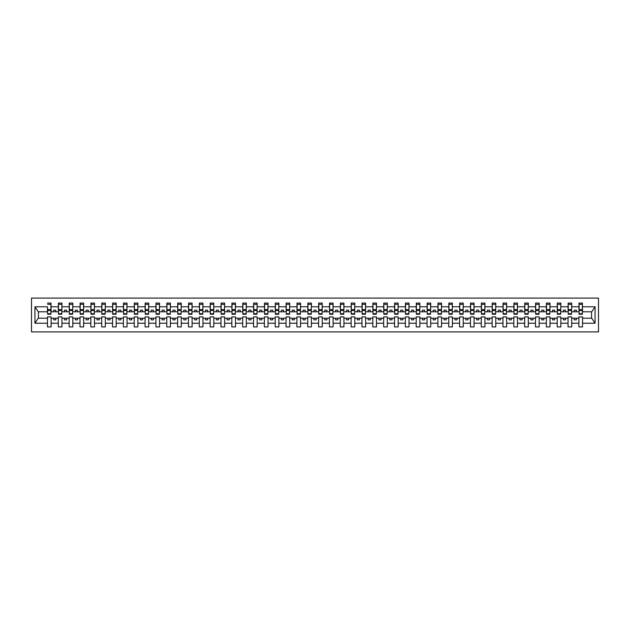 <?xml version="1.0" encoding="UTF-8"?>
<svg xmlns="http://www.w3.org/2000/svg" width="630" height="630" viewBox="0 0 630 630"><rect width="100%" height="100%" fill="white"/><g stroke="black" fill="none" stroke-linecap="round" stroke-linejoin="round"><path stroke-width="0.94" d="M31.5 331.916L598.5 331.916L598.5 298.084L31.5 298.084L31.5 331.916M582.364 313.094L582.537 311.787L591.735 311.787L595.067 306.779L595.067 323.221L582.537 323.221L582.537 316.906L578.891 316.906L578.891 318.213L571.693 318.213L571.693 316.906L568.047 316.906L568.047 318.213L560.842 318.213L560.842 316.906L557.203 316.906L557.203 318.213L549.998 318.213L549.998 316.906L546.352 316.906L546.352 318.213L539.154 318.213L539.154 316.906L535.508 316.906L535.508 318.213L528.31 318.213L528.31 316.906L524.664 316.906L524.664 318.213L517.466 318.213L517.466 316.906L513.82 316.906L513.82 318.213L506.615 318.213L506.615 316.906L502.976 316.906L502.976 318.213L495.771 318.213L495.771 316.906L492.124 316.906L492.124 318.213L484.927 318.213L484.927 316.906L481.281 316.906L481.281 318.213L474.083 318.213L474.083 316.906L470.437 316.906L470.437 318.213L463.239 318.213L463.239 316.906L459.593 316.906L459.593 318.213L452.387 318.213L452.387 316.906L448.749 316.906L448.749 318.213L441.543 318.213L441.543 316.906L437.897 316.906L437.897 318.213L430.699 318.213L430.699 316.906L427.053 316.906L427.053 318.213L419.856 318.213L419.856 316.906L416.209 316.906L416.209 318.213L409.012 318.213L409.012 316.906L405.366 316.906L405.366 318.213L398.16 318.213L398.16 316.906L394.522 316.906L394.522 318.213L387.316 318.213L387.316 316.906L383.67 316.906L383.67 318.213L376.472 318.213L376.472 316.906L372.826 316.906L372.826 318.213L365.628 318.213L365.628 316.906L361.982 316.906L361.982 318.213L354.784 318.213L354.784 316.906L351.138 316.906L351.138 318.213L343.933 318.213L343.933 316.906L340.294 316.906L340.294 318.213L333.089 318.213L333.089 316.906L329.443 316.906L329.443 318.213L322.245 318.213L322.245 316.906L318.599 316.906L318.599 318.213L311.401 318.213L311.401 316.906L307.755 316.906L307.755 318.213L300.557 318.213L300.557 316.906L296.911 316.906L296.911 318.213L289.705 318.213L289.705 316.906L286.067 316.906L286.067 318.213L278.862 318.213L278.862 316.906L275.216 316.906L275.216 318.213L268.018 318.213L268.018 316.906L264.372 316.906L264.372 318.213L257.174 318.213L257.174 316.906L253.528 316.906L253.528 318.213L246.33 318.213L246.33 316.906L242.684 316.906L242.684 318.213L235.478 318.213L235.478 316.906L231.84 316.906L231.84 318.213L224.634 318.213L224.634 316.906L220.988 316.906L220.988 318.213L213.791 318.213L213.791 316.906L210.144 316.906L210.144 318.213L202.947 318.213L202.947 316.906L199.3 316.906L199.3 318.213L192.103 318.213L192.103 316.906L188.457 316.906L188.457 318.213L181.251 318.213L181.251 316.906L177.613 316.906L177.613 318.213L170.407 318.213L170.407 316.906L166.761 316.906L166.761 318.213L159.563 318.213L159.563 316.906L155.917 316.906L155.917 318.213L148.719 318.213L148.719 316.906L145.073 316.906L145.073 318.213L137.876 318.213L137.876 316.906L134.229 316.906L134.229 318.213L127.024 318.213L127.024 316.906L123.386 316.906L123.386 318.213L116.18 318.213L116.18 316.906L112.534 316.906L112.534 318.213L105.336 318.213L105.336 316.906L101.69 316.906L101.69 318.213L94.492 318.213L94.492 316.906L90.846 316.906L90.846 318.213L83.648 318.213L83.648 316.906L80.002 316.906L80.002 318.213L72.796 318.213L72.796 316.906L69.158 316.906L69.158 318.213L61.953 318.213L61.953 316.906L58.306 316.906L58.306 318.213L51.109 318.213L51.109 316.906L47.463 316.906L47.463 318.213L38.265 318.213L34.933 323.221L34.933 306.779L38.265 311.787L47.463 311.787L47.463 306.779L34.933 306.779M582.537 323.221L582.537 326.931L578.891 326.931L578.891 318.213M578.891 323.221L571.693 323.221L571.693 326.931L568.047 326.931L568.047 318.213M571.693 323.221L571.693 318.213M568.047 323.221L560.842 323.221L560.842 326.931L557.203 326.931L557.203 318.213M560.842 323.221L560.842 318.213M557.203 323.221L549.998 323.221L549.998 326.931L546.352 326.931L546.352 318.213M549.998 323.221L549.998 318.213M546.352 323.221L539.154 323.221L539.154 326.931L535.508 326.931L535.508 318.213M539.154 323.221L539.154 318.213M535.508 323.221L528.31 323.221L528.31 326.931L524.664 326.931L524.664 318.213M528.31 323.221L528.31 318.213M524.664 323.221L517.466 323.221L517.466 326.931L513.82 326.931L513.82 318.213M517.466 323.221L517.466 318.213M513.82 323.221L506.615 323.221L506.615 326.931L502.976 326.931L502.976 318.213M506.615 323.221L506.615 318.213M502.976 323.221L495.771 323.221L495.771 326.931L492.124 326.931L492.124 318.213M495.771 323.221L495.771 318.213M492.124 323.221L484.927 323.221L484.927 326.931L481.281 326.931L481.281 318.213M484.927 323.221L484.927 318.213M481.281 323.221L474.083 323.221L474.083 326.931L470.437 326.931L470.437 318.213M474.083 323.221L474.083 318.213M470.437 323.221L463.239 323.221L463.239 326.931L459.593 326.931L459.593 318.213M463.239 323.221L463.239 318.213M459.593 323.221L452.387 323.221L452.387 326.931L448.749 326.931L448.749 318.213M452.387 323.221L452.387 318.213M448.749 323.221L441.543 323.221L441.543 326.931L437.897 326.931L437.897 318.213M441.543 323.221L441.543 318.213M437.897 323.221L430.699 323.221L430.699 326.931L427.053 326.931L427.053 318.213M430.699 323.221L430.699 318.213M427.053 323.221L419.856 323.221L419.856 326.931L416.209 326.931L416.209 318.213M419.856 323.221L419.856 318.213M416.209 323.221L409.012 323.221L409.012 326.931L405.366 326.931L405.366 318.213M409.012 323.221L409.012 318.213M405.366 323.221L398.16 323.221L398.16 326.931L394.522 326.931L394.522 318.213M398.16 323.221L398.16 318.213M394.522 323.221L387.316 323.221L387.316 326.931L383.67 326.931L383.67 318.213M387.316 323.221L387.316 318.213M383.67 323.221L376.472 323.221L376.472 326.931L372.826 326.931L372.826 318.213M376.472 323.221L376.472 318.213M372.826 323.221L365.628 323.221L365.628 326.931L361.982 326.931L361.982 318.213M365.628 323.221L365.628 318.213M361.982 323.221L354.784 323.221L354.784 326.931L351.138 326.931L351.138 318.213M354.784 323.221L354.784 318.213M351.138 323.221L343.933 323.221L343.933 326.931L340.294 326.931L340.294 318.213M343.933 323.221L343.933 318.213M340.294 323.221L333.089 323.221L333.089 326.931L329.443 326.931L329.443 318.213M333.089 323.221L333.089 318.213M329.443 323.221L322.245 323.221L322.245 326.931L318.599 326.931L318.599 318.213M322.245 323.221L322.245 318.213M318.599 323.221L311.401 323.221L311.401 326.931L307.755 326.931L307.755 318.213M311.401 323.221L311.401 318.213M307.755 323.221L300.557 323.221L300.557 326.931L296.911 326.931L296.911 318.213M300.557 323.221L300.557 318.213M296.911 323.221L289.705 323.221L289.705 326.931L286.067 326.931L286.067 318.213M289.705 323.221L289.705 318.213M286.067 323.221L278.862 323.221L278.862 326.931L275.216 326.931L275.216 318.213M278.862 323.221L278.862 318.213M275.216 323.221L268.018 323.221L268.018 326.931L264.372 326.931L264.372 318.213M268.018 323.221L268.018 318.213M264.372 323.221L257.174 323.221L257.174 326.931L253.528 326.931L253.528 318.213M257.174 323.221L257.174 318.213M253.528 323.221L246.33 323.221L246.33 326.931L242.684 326.931L242.684 318.213M246.33 323.221L246.33 318.213M242.684 323.221L235.478 323.221L235.478 326.931L231.84 326.931L231.84 318.213M235.478 323.221L235.478 318.213M231.84 323.221L224.634 323.221L224.634 326.931L220.988 326.931L220.988 318.213M224.634 323.221L224.634 318.213M220.988 323.221L213.791 323.221L213.791 326.931L210.144 326.931L210.144 318.213M213.791 323.221L213.791 318.213M210.144 323.221L202.947 323.221L202.947 326.931L199.3 326.931L199.3 318.213M202.947 323.221L202.947 318.213M199.3 323.221L192.103 323.221L192.103 326.931L188.457 326.931L188.457 318.213M192.103 323.221L192.103 318.213M188.457 323.221L181.251 323.221L181.251 326.931L177.613 326.931L177.613 318.213M181.251 323.221L181.251 318.213M177.613 323.221L170.407 323.221L170.407 326.931L166.761 326.931L166.761 318.213M170.407 323.221L170.407 318.213M166.761 323.221L159.563 323.221L159.563 326.931L155.917 326.931L155.917 318.213M159.563 323.221L159.563 318.213M155.917 323.221L148.719 323.221L148.719 326.931L145.073 326.931L145.073 318.213M148.719 323.221L148.719 318.213M145.073 323.221L137.876 323.221L137.876 326.931L134.229 326.931L134.229 318.213M137.876 323.221L137.876 318.213M134.229 323.221L127.024 323.221L127.024 326.931L123.386 326.931L123.386 318.213M127.024 323.221L127.024 318.213M123.386 323.221L116.18 323.221L116.18 326.931L112.534 326.931L112.534 318.213M116.18 323.221L116.18 318.213M112.534 323.221L105.336 323.221L105.336 326.931L101.69 326.931L101.69 318.213M105.336 323.221L105.336 318.213M101.69 323.221L94.492 323.221L94.492 326.931L90.846 326.931L90.846 318.213M94.492 323.221L94.492 318.213M90.846 323.221L83.648 323.221L83.648 326.931L80.002 326.931L80.002 318.213M83.648 323.221L83.648 318.213M80.002 323.221L72.796 323.221L72.796 326.931L69.158 326.931L69.158 318.213M72.796 323.221L72.796 318.213M69.158 323.221L61.953 323.221L61.953 326.931L58.306 326.931L58.306 318.213M61.953 323.221L61.953 318.213M579.065 313.74L582.364 313.74L582.364 314.26L579.065 314.26L579.065 303.069L578.891 306.779L571.693 306.779L571.52 313.094M579.065 313.094L578.891 306.779M568.221 313.74L571.52 313.74L571.52 314.26L568.221 314.26L568.221 303.069L568.047 306.779L560.842 306.779L560.668 313.094M568.221 313.094L568.047 306.779M557.377 313.74L560.668 313.74L560.668 314.26L557.377 314.26L557.377 303.069L557.203 306.779L549.998 306.779L549.825 313.094M557.377 313.094L557.203 306.779M546.525 313.74L549.825 313.74L549.825 314.26L546.525 314.26L546.525 303.069L546.352 306.779L539.154 306.779L538.981 313.094M546.525 313.094L546.352 306.779M535.681 313.74L538.981 313.74L538.981 314.26L535.681 314.26L535.681 303.069L535.508 306.779L528.31 306.779L528.137 313.094M535.681 313.094L535.508 306.779M524.837 313.74L528.137 313.74L528.137 314.26L524.837 314.26L524.837 303.069L524.664 306.779L517.466 306.779L517.293 313.094M524.837 313.094L524.664 306.779M513.993 313.74L517.293 313.74L517.293 314.26L513.993 314.26L513.993 303.069L513.82 306.779L506.615 306.779L506.441 313.094M513.993 313.094L513.82 306.779M503.149 313.74L506.441 313.74L506.441 314.26L503.149 314.26L503.149 303.069L502.976 306.779L495.771 306.779L495.597 313.094M503.149 313.094L502.976 306.779M492.298 313.74L495.597 313.74L495.597 314.26L492.298 314.26L492.298 303.069L492.124 306.779L484.927 306.779L484.753 313.094M492.298 313.094L492.124 306.779M481.454 313.74L484.753 313.74L484.753 314.26L481.454 314.26L481.454 303.069L481.281 306.779L474.083 306.779L473.91 313.094M481.454 313.094L481.281 306.779M470.61 313.74L473.91 313.74L473.91 314.26L470.61 314.26L470.61 303.069L470.437 306.779L463.239 306.779L463.066 313.094M470.61 313.094L470.437 306.779M459.766 313.74L463.066 313.74L463.066 314.26L459.766 314.26L459.766 303.069L459.593 306.779L452.387 306.779L452.214 313.094M459.766 313.094L459.593 306.779M448.922 313.74L452.214 313.74L452.214 314.26L448.922 314.26L448.922 303.069L448.749 306.779L441.543 306.779L441.37 313.094M448.922 313.094L448.749 306.779M438.07 313.74L441.37 313.74L441.37 314.26L438.07 314.26L438.07 303.069L437.897 306.779L430.699 306.779L430.526 313.094M438.07 313.094L437.897 306.779M427.227 313.74L430.526 313.74L430.526 314.26L427.227 314.26L427.227 303.069L427.053 306.779L419.856 306.779L419.682 313.094M427.227 313.094L427.053 306.779M416.383 313.74L419.682 313.74L419.682 314.26L416.383 314.26L416.383 303.069L416.209 306.779L409.012 306.779L408.838 313.094M416.383 313.094L416.209 306.779M405.539 313.74L408.838 313.74L408.838 314.26L405.539 314.26L405.539 303.069L405.366 306.779L398.16 306.779L397.987 313.094M405.539 313.094L405.366 306.779M394.695 313.74L397.987 313.74L397.987 314.26L394.695 314.26L394.695 303.069L394.522 306.779L387.316 306.779L387.143 313.094M394.695 313.094L394.522 306.779M383.843 313.74L387.143 313.74L387.143 314.26L383.843 314.26L383.843 303.069L383.67 306.779L376.472 306.779L376.299 313.094M383.843 313.094L383.67 306.779M372.999 313.74L376.299 313.74L376.299 314.26L372.999 314.26L372.999 303.069L372.826 306.779L365.628 306.779L365.455 313.094M372.999 313.094L372.826 306.779M362.155 313.74L365.455 313.74L365.455 314.26L362.155 314.26L362.155 303.069L361.982 306.779L354.784 306.779L354.611 313.094M362.155 313.094L361.982 306.779M351.312 313.74L354.611 313.74L354.611 314.26L351.312 314.26L351.312 303.069L351.138 306.779L343.933 306.779L343.76 313.094M351.312 313.094L351.138 306.779M340.468 313.74L343.76 313.74L343.76 314.26L340.468 314.26L340.468 303.069L340.294 306.779L333.089 306.779L332.916 313.094M340.468 313.094L340.294 306.779M329.616 313.74L332.916 313.74L332.916 314.26L329.616 314.26L329.616 303.069L329.443 306.779L322.245 306.779L322.072 313.094M329.616 313.094L329.443 306.779M318.772 313.74L322.072 313.74L322.072 314.26L318.772 314.26L318.772 303.069L318.599 306.779L311.401 306.779L311.228 313.094M318.772 313.094L318.599 306.779M307.928 313.74L311.228 313.74L311.228 314.26L307.928 314.26L307.928 303.069L307.755 306.779L300.557 306.779L300.384 313.094M307.928 313.094L307.755 306.779M297.084 313.74L300.384 313.74L300.384 314.26L297.084 314.26L297.084 303.069L296.911 306.779L289.705 306.779L289.532 313.094M297.084 313.094L296.911 306.779M286.24 313.74L289.532 313.74L289.532 314.26L286.24 314.26L286.24 303.069L286.067 306.779L278.862 306.779L278.688 313.094M286.24 313.094L286.067 306.779M275.389 313.74L278.688 313.74L278.688 314.26L275.389 314.26L275.389 303.069L275.216 306.779L268.018 306.779L267.844 313.094M275.389 313.094L275.216 306.779M264.545 313.74L267.844 313.74L267.844 314.26L264.545 314.26L264.545 303.069L264.372 306.779L257.174 306.779L257.001 313.094M264.545 313.094L264.372 306.779M253.701 313.74L257.001 313.74L257.001 314.26L253.701 314.26L253.701 303.069L253.528 306.779L246.33 306.779L246.157 313.094M253.701 313.094L253.528 306.779M242.857 313.74L246.157 313.74L246.157 314.26L242.857 314.26L242.857 303.069L242.684 306.779L235.478 306.779L235.305 313.094M242.857 313.094L242.684 306.779M232.013 313.74L235.305 313.74L235.305 314.26L232.013 314.26L232.013 303.069L231.84 306.779L224.634 306.779L224.461 313.094M232.013 313.094L231.84 306.779M221.161 313.74L224.461 313.74L224.461 314.26L221.161 314.26L221.161 303.069L220.988 306.779L213.791 306.779L213.617 313.094M221.161 313.094L220.988 306.779M210.318 313.74L213.617 313.74L213.617 314.26L210.318 314.26L210.318 303.069L210.144 306.779L202.947 306.779L202.773 313.094M210.318 313.094L210.144 306.779M199.474 313.74L202.773 313.74L202.773 314.26L199.474 314.26L199.474 303.069L199.3 306.779L192.103 306.779L191.929 313.094M199.474 313.094L199.3 306.779M188.63 313.74L191.929 313.74L191.929 314.26L188.63 314.26L188.63 303.069L188.457 306.779L181.251 306.779L181.078 313.094M188.63 313.094L188.457 306.779M177.786 313.74L181.078 313.74L181.078 314.26L177.786 314.26L177.786 303.069L177.613 306.779L170.407 306.779L170.234 313.094M177.786 313.094L177.613 306.779M166.934 313.74L170.234 313.74L170.234 314.26L166.934 314.26L166.934 303.069L166.761 306.779L159.563 306.779L159.39 313.094M166.934 313.094L166.761 306.779M156.09 313.74L159.39 313.74L159.39 314.26L156.09 314.26L156.09 303.069L155.917 306.779L148.719 306.779L148.546 313.094M156.09 313.094L155.917 306.779M145.246 313.74L148.546 313.74L148.546 314.26L145.246 314.26L145.246 303.069L145.073 306.779L137.876 306.779L137.702 313.094M145.246 313.094L145.073 306.779M134.403 313.74L137.702 313.74L137.702 314.26L134.403 314.26L134.403 303.069L134.229 306.779L127.024 306.779L126.851 313.094M134.403 313.094L134.229 306.779M123.559 313.74L126.851 313.74L126.851 314.26L123.559 314.26L123.559 303.069L123.386 306.779L116.18 306.779L116.007 313.094M123.559 313.094L123.386 306.779M112.707 313.74L116.007 313.74L116.007 314.26L112.707 314.26L112.707 303.069L112.534 306.779L105.336 306.779L105.163 313.094M112.707 313.094L112.534 306.779M101.863 313.74L105.163 313.74L105.163 314.26L101.863 314.26L101.863 303.069L101.69 306.779L94.492 306.779L94.319 313.094M101.863 313.094L101.69 306.779M91.019 313.74L94.319 313.74L94.319 314.26L91.019 314.26L91.019 303.069L90.846 306.779L83.648 306.779L83.475 313.094M91.019 313.094L90.846 306.779M80.175 313.74L83.475 313.74L83.475 314.26L80.175 314.26L80.175 303.069L80.002 306.779L72.796 306.779L72.623 313.094M80.175 313.094L80.002 306.779M69.332 313.74L72.623 313.74L72.623 314.26L69.332 314.26L69.332 303.069L69.158 306.779L61.953 306.779L61.779 313.094M69.332 313.094L69.158 306.779M58.48 313.74L61.779 313.74L61.779 314.26L58.48 314.26L58.48 303.069L58.306 306.779L51.109 306.779L50.936 303.069L50.936 314.26L47.636 314.26L47.636 310.48L50.936 310.48M58.48 313.094L58.306 306.779M58.306 323.221L51.109 323.221L51.109 326.931L47.463 326.931L47.463 318.213M51.109 323.221L51.109 318.213M47.636 310.48L47.463 306.779M47.463 311.787L47.636 313.094M582.537 311.787L582.364 303.069L582.364 313.74M568.047 303.069L571.693 303.069L571.693 306.779M557.203 303.069L560.842 303.069L560.842 306.779M546.352 303.069L549.998 303.069L549.998 306.779M535.508 303.069L539.154 303.069L539.154 306.779M524.664 303.069L528.31 303.069L528.31 306.779M513.82 303.069L517.466 303.069L517.466 306.779M502.976 303.069L506.615 303.069L506.615 306.779M492.124 303.069L495.771 303.069L495.771 306.779M481.281 303.069L484.927 303.069L484.927 306.779M470.437 303.069L474.083 303.069L474.083 306.779M459.593 303.069L463.239 303.069L463.239 306.779M448.749 303.069L452.387 303.069L452.387 306.779M437.897 303.069L441.543 303.069L441.543 306.779M427.053 303.069L430.699 303.069L430.699 306.779M416.209 303.069L419.856 303.069L419.856 306.779M405.366 303.069L409.012 303.069L409.012 306.779M394.522 303.069L398.16 303.069L398.16 306.779M383.67 303.069L387.316 303.069L387.316 306.779M372.826 303.069L376.472 303.069L376.472 306.779M361.982 303.069L365.628 303.069L365.628 306.779M351.138 303.069L354.784 303.069L354.784 306.779M340.294 303.069L343.933 303.069L343.933 306.779M329.443 303.069L333.089 303.069L333.089 306.779M318.599 303.069L322.245 303.069L322.245 306.779M307.755 303.069L311.401 303.069L311.401 306.779M296.911 303.069L300.557 303.069L300.557 306.779M286.067 303.069L289.705 303.069L289.705 306.779M275.216 303.069L278.862 303.069L278.862 306.779M264.372 303.069L268.018 303.069L268.018 306.779M253.528 303.069L257.174 303.069L257.174 306.779M242.684 303.069L246.33 303.069L246.33 306.779M231.84 303.069L235.478 303.069L235.478 306.779M220.988 303.069L224.634 303.069L224.634 306.779M210.144 303.069L213.791 303.069L213.791 306.779M199.3 303.069L202.947 303.069L202.947 306.779M188.457 303.069L192.103 303.069L192.103 306.779M177.613 303.069L181.251 303.069L181.251 306.779M166.761 303.069L170.407 303.069L170.407 306.779M155.917 303.069L159.563 303.069L159.563 306.779M145.073 303.069L148.719 303.069L148.719 306.779M134.229 303.069L137.876 303.069L137.876 306.779M123.386 303.069L127.024 303.069L127.024 306.779M112.534 303.069L116.18 303.069L116.18 306.779M101.69 303.069L105.336 303.069L105.336 306.779M90.846 303.069L94.492 303.069L94.492 306.779M80.002 303.069L83.648 303.069L83.648 306.779M69.158 303.069L72.796 303.069L72.796 306.779M58.306 303.069L61.953 303.069L61.953 306.779M595.067 306.779L582.537 306.779M47.463 323.221L34.933 323.221M47.463 303.069L51.109 303.069M578.891 303.069L582.537 303.069M578.891 311.787L576.379 311.787L576.379 310.141L574.206 310.141L574.206 311.787L576.379 311.787M574.206 311.787L571.693 311.787M574.206 318.213L574.206 319.859L576.379 319.859L576.379 318.213M568.047 311.787L565.527 311.787L565.527 310.141L563.362 310.141L563.362 311.787L565.527 311.787M563.362 311.787L560.842 311.787M563.362 318.213L563.362 319.859L565.527 319.859L565.527 318.213M557.203 311.787L554.683 311.787L554.683 310.141L552.518 310.141L552.518 311.787L554.683 311.787M552.518 311.787L549.998 311.787M552.518 318.213L552.518 319.859L554.683 319.859L554.683 318.213M546.352 311.787L543.84 311.787L543.84 310.141L541.666 310.141L541.666 311.787L543.84 311.787M541.666 311.787L539.154 311.787M541.666 318.213L541.666 319.859L543.84 319.859L543.84 318.213M535.508 311.787L532.996 311.787L532.996 310.141L530.822 310.141L530.822 311.787L532.996 311.787M530.822 311.787L528.31 311.787M530.822 318.213L530.822 319.859L532.996 319.859L532.996 318.213M524.664 311.787L522.152 311.787L522.152 310.141L519.978 310.141L519.978 311.787L522.152 311.787M519.978 311.787L517.466 311.787M519.978 318.213L519.978 319.859L522.152 319.859L522.152 318.213M513.82 311.787L511.3 311.787L511.3 310.141L509.134 310.141L509.134 311.787L511.3 311.787M509.134 311.787L506.615 311.787M509.134 318.213L509.134 319.859L511.3 319.859L511.3 318.213M502.976 311.787L500.456 311.787L500.456 310.141L498.291 310.141L498.291 311.787L500.456 311.787M498.291 311.787L495.771 311.787M498.291 318.213L498.291 319.859L500.456 319.859L500.456 318.213M492.124 311.787L489.612 311.787L489.612 310.141L487.439 310.141L487.439 311.787L489.612 311.787M487.439 311.787L484.927 311.787M487.439 318.213L487.439 319.859L489.612 319.859L489.612 318.213M481.281 311.787L478.769 311.787L478.769 310.141L476.595 310.141L476.595 311.787L478.769 311.787M476.595 311.787L474.083 311.787M476.595 318.213L476.595 319.859L478.769 319.859L478.769 318.213M470.437 311.787L467.925 311.787L467.925 310.141L465.751 310.141L465.751 311.787L467.925 311.787M465.751 311.787L463.239 311.787M465.751 318.213L465.751 319.859L467.925 319.859L467.925 318.213M459.593 311.787L457.073 311.787L457.073 310.141L454.907 310.141L454.907 311.787L457.073 311.787M454.907 311.787L452.387 311.787M454.907 318.213L454.907 319.859L457.073 319.859L457.073 318.213M448.749 311.787L446.229 311.787L446.229 310.141L444.063 310.141L444.063 311.787L446.229 311.787M444.063 311.787L441.543 311.787M444.063 318.213L444.063 319.859L446.229 319.859L446.229 318.213M437.897 311.787L435.385 311.787L435.385 310.141L433.212 310.141L433.212 311.787L435.385 311.787M433.212 311.787L430.699 311.787M433.212 318.213L433.212 319.859L435.385 319.859L435.385 318.213M427.053 311.787L424.541 311.787L424.541 310.141L422.368 310.141L422.368 311.787L424.541 311.787M422.368 311.787L419.856 311.787M422.368 318.213L422.368 319.859L424.541 319.859L424.541 318.213M416.209 311.787L413.697 311.787L413.697 310.141L411.524 310.141L411.524 311.787L413.697 311.787M411.524 311.787L409.012 311.787M411.524 318.213L411.524 319.859L413.697 319.859L413.697 318.213M405.366 311.787L402.846 311.787L402.846 310.141L400.68 310.141L400.68 311.787L402.846 311.787M400.68 311.787L398.16 311.787M400.68 318.213L400.68 319.859L402.846 319.859L402.846 318.213M394.522 311.787L392.002 311.787L392.002 310.141L389.836 310.141L389.836 311.787L392.002 311.787M389.836 311.787L387.316 311.787M389.836 318.213L389.836 319.859L392.002 319.859L392.002 318.213M383.67 311.787L381.158 311.787L381.158 310.141L378.984 310.141L378.984 311.787L381.158 311.787M378.984 311.787L376.472 311.787M378.984 318.213L378.984 319.859L381.158 319.859L381.158 318.213M372.826 311.787L370.314 311.787L370.314 310.141L368.141 310.141L368.141 311.787L370.314 311.787M368.141 311.787L365.628 311.787M368.141 318.213L368.141 319.859L370.314 319.859L370.314 318.213M361.982 311.787L359.47 311.787L359.47 310.141L357.297 310.141L357.297 311.787L359.47 311.787M357.297 311.787L354.784 311.787M357.297 318.213L357.297 319.859L359.47 319.859L359.47 318.213M351.138 311.787L348.618 311.787L348.618 310.141L346.453 310.141L346.453 311.787L348.618 311.787M346.453 311.787L343.933 311.787M346.453 318.213L346.453 319.859L348.618 319.859L348.618 318.213M340.294 311.787L337.774 311.787L337.774 310.141L335.609 310.141L335.609 311.787L337.774 311.787M335.609 311.787L333.089 311.787M335.609 318.213L335.609 319.859L337.774 319.859L337.774 318.213M329.443 311.787L326.931 311.787L326.931 310.141L324.757 310.141L324.757 311.787L326.931 311.787M324.757 311.787L322.245 311.787M324.757 318.213L324.757 319.859L326.931 319.859L326.931 318.213M318.599 311.787L316.087 311.787L316.087 310.141L313.913 310.141L313.913 311.787L316.087 311.787M313.913 311.787L311.401 311.787M313.913 318.213L313.913 319.859L316.087 319.859L316.087 318.213M307.755 311.787L305.243 311.787L305.243 310.141L303.069 310.141L303.069 311.787L305.243 311.787M303.069 311.787L300.557 311.787M303.069 318.213L303.069 319.859L305.243 319.859L305.243 318.213M296.911 311.787L294.391 311.787L294.391 310.141L292.225 310.141L292.225 311.787L294.391 311.787M292.225 311.787L289.705 311.787M292.225 318.213L292.225 319.859L294.391 319.859L294.391 318.213M286.067 311.787L283.547 311.787L283.547 310.141L281.382 310.141L281.382 311.787L283.547 311.787M281.382 311.787L278.862 311.787M281.382 318.213L281.382 319.859L283.547 319.859L283.547 318.213M275.216 311.787L272.703 311.787L272.703 310.141L270.53 310.141L270.53 311.787L272.703 311.787M270.53 311.787L268.018 311.787M270.53 318.213L270.53 319.859L272.703 319.859L272.703 318.213M264.372 311.787L261.859 311.787L261.859 310.141L259.686 310.141L259.686 311.787L261.859 311.787M259.686 311.787L257.174 311.787M259.686 318.213L259.686 319.859L261.859 319.859L261.859 318.213M253.528 311.787L251.016 311.787L251.016 310.141L248.842 310.141L248.842 311.787L251.016 311.787M248.842 311.787L246.33 311.787M248.842 318.213L248.842 319.859L251.016 319.859L251.016 318.213M242.684 311.787L240.164 311.787L240.164 310.141L237.998 310.141L237.998 311.787L240.164 311.787M237.998 311.787L235.478 311.787M237.998 318.213L237.998 319.859L240.164 319.859L240.164 318.213M231.84 311.787L229.32 311.787L229.32 310.141L227.154 310.141L227.154 311.787L229.32 311.787M227.154 311.787L224.634 311.787M227.154 318.213L227.154 319.859L229.32 319.859L229.32 318.213M220.988 311.787L218.476 311.787L218.476 310.141L216.303 310.141L216.303 311.787L218.476 311.787M216.303 311.787L213.791 311.787M216.303 318.213L216.303 319.859L218.476 319.859L218.476 318.213M210.144 311.787L207.632 311.787L207.632 310.141L205.459 310.141L205.459 311.787L207.632 311.787M205.459 311.787L202.947 311.787M205.459 318.213L205.459 319.859L207.632 319.859L207.632 318.213M199.3 311.787L196.788 311.787L196.788 310.141L194.615 310.141L194.615 311.787L196.788 311.787M194.615 311.787L192.103 311.787M194.615 318.213L194.615 319.859L196.788 319.859L196.788 318.213M188.457 311.787L185.937 311.787L185.937 310.141L183.771 310.141L183.771 311.787L185.937 311.787M183.771 311.787L181.251 311.787M183.771 318.213L183.771 319.859L185.937 319.859L185.937 318.213M177.613 311.787L175.093 311.787L175.093 310.141L172.927 310.141L172.927 311.787L175.093 311.787M172.927 311.787L170.407 311.787M172.927 318.213L172.927 319.859L175.093 319.859L175.093 318.213M166.761 311.787L164.249 311.787L164.249 310.141L162.075 310.141L162.075 311.787L164.249 311.787M162.075 311.787L159.563 311.787M162.075 318.213L162.075 319.859L164.249 319.859L164.249 318.213M155.917 311.787L153.405 311.787L153.405 310.141L151.231 310.141L151.231 311.787L153.405 311.787M151.231 311.787L148.719 311.787M151.231 318.213L151.231 319.859L153.405 319.859L153.405 318.213M145.073 311.787L142.561 311.787L142.561 310.141L140.388 310.141L140.388 311.787L142.561 311.787M140.388 311.787L137.876 311.787M140.388 318.213L140.388 319.859L142.561 319.859L142.561 318.213M134.229 311.787L131.709 311.787L131.709 310.141L129.544 310.141L129.544 311.787L131.709 311.787M129.544 311.787L127.024 311.787M129.544 318.213L129.544 319.859L131.709 319.859L131.709 318.213M123.386 311.787L120.865 311.787L120.865 310.141L118.7 310.141L118.7 311.787L120.865 311.787M118.7 311.787L116.18 311.787M118.7 318.213L118.7 319.859L120.865 319.859L120.865 318.213M112.534 311.787L110.022 311.787L110.022 310.141L107.848 310.141L107.848 311.787L110.022 311.787M107.848 311.787L105.336 311.787M107.848 318.213L107.848 319.859L110.022 319.859L110.022 318.213M101.69 311.787L99.178 311.787L99.178 310.141L97.004 310.141L97.004 311.787L99.178 311.787M97.004 311.787L94.492 311.787M97.004 318.213L97.004 319.859L99.178 319.859L99.178 318.213M90.846 311.787L88.334 311.787L88.334 310.141L86.16 310.141L86.16 311.787L88.334 311.787M86.16 311.787L83.648 311.787M86.16 318.213L86.16 319.859L88.334 319.859L88.334 318.213M80.002 311.787L77.482 311.787L77.482 310.141L75.317 310.141L75.317 311.787L77.482 311.787M75.317 311.787L72.796 311.787M75.317 318.213L75.317 319.859L77.482 319.859L77.482 318.213M69.158 311.787L66.638 311.787L66.638 310.141L64.473 310.141L64.473 311.787L66.638 311.787M64.473 311.787L61.953 311.787M64.473 318.213L64.473 319.859L66.638 319.859L66.638 318.213M58.306 311.787L55.794 311.787L55.794 310.141L53.621 310.141L53.621 311.787L55.794 311.787M53.621 311.787L51.109 311.787L51.109 306.779M53.621 318.213L53.621 319.859L55.794 319.859L55.794 318.213M51.109 311.787L50.936 313.094M595.067 323.221L591.735 318.213L582.537 318.213M38.438 311.787L38.438 318.213M591.562 318.213L591.562 311.787M47.636 309.637L50.936 309.637M61.953 303.069L61.779 313.74M58.48 310.48L61.779 310.48M58.48 309.637L61.779 309.637M72.796 303.069L72.623 313.74M69.332 310.48L72.623 310.48M69.332 309.637L72.623 309.637M83.648 303.069L83.475 313.74M80.175 310.48L83.475 310.48M80.175 309.637L83.475 309.637M94.492 303.069L94.319 313.74M91.019 310.48L94.319 310.48M91.019 309.637L94.319 309.637M105.336 303.069L105.163 313.74M101.863 310.48L105.163 310.48M101.863 309.637L105.163 309.637M116.18 303.069L116.007 313.74M112.707 310.48L116.007 310.48M112.707 309.637L116.007 309.637M127.024 303.069L126.851 313.74M123.559 310.48L126.851 310.48M123.559 309.637L126.851 309.637M137.876 303.069L137.702 313.74M134.403 310.48L137.702 310.48M134.403 309.637L137.702 309.637M148.719 303.069L148.546 313.74M145.246 310.48L148.546 310.48M145.246 309.637L148.546 309.637M159.563 303.069L159.39 313.74M156.09 310.48L159.39 310.48M156.09 309.637L159.39 309.637M170.407 303.069L170.234 313.74M166.934 310.48L170.234 310.48M166.934 309.637L170.234 309.637M181.251 303.069L181.078 313.74M177.786 310.48L181.078 310.48M177.786 309.637L181.078 309.637M192.103 303.069L191.929 313.74M188.63 310.48L191.929 310.48M188.63 309.637L191.929 309.637M202.947 303.069L202.773 313.74M199.474 310.48L202.773 310.48M199.474 309.637L202.773 309.637M213.791 303.069L213.617 313.74M210.318 310.48L213.617 310.48M210.318 309.637L213.617 309.637M224.634 303.069L224.461 313.74M221.161 310.48L224.461 310.48M221.161 309.637L224.461 309.637M235.478 303.069L235.305 313.74M232.013 310.48L235.305 310.48M232.013 309.637L235.305 309.637M246.33 303.069L246.157 313.74M242.857 310.48L246.157 310.48M242.857 309.637L246.157 309.637M257.174 303.069L257.001 313.74M253.701 310.48L257.001 310.48M253.701 309.637L257.001 309.637M268.018 303.069L267.844 313.74M264.545 310.48L267.844 310.48M264.545 309.637L267.844 309.637M278.862 303.069L278.688 313.74M275.389 310.48L278.688 310.48M275.389 309.637L278.688 309.637M289.705 303.069L289.532 313.74M286.24 310.48L289.532 310.48M286.24 309.637L289.532 309.637M300.557 303.069L300.384 313.74M297.084 310.48L300.384 310.48M297.084 309.637L300.384 309.637M311.401 303.069L311.228 313.74M307.928 310.48L311.228 310.48M307.928 309.637L311.228 309.637M322.245 303.069L322.072 313.74M318.772 310.48L322.072 310.48M318.772 309.637L322.072 309.637M333.089 303.069L332.916 313.74M329.616 310.48L332.916 310.48M329.616 309.637L332.916 309.637M343.933 303.069L343.76 313.74M340.468 310.48L343.76 310.48M340.468 309.637L343.76 309.637M354.784 303.069L354.611 313.74M351.312 310.48L354.611 310.48M351.312 309.637L354.611 309.637M365.628 303.069L365.455 313.74M362.155 310.48L365.455 310.48M362.155 309.637L365.455 309.637M376.472 303.069L376.299 313.74M372.999 310.48L376.299 310.48M372.999 309.637L376.299 309.637M387.316 303.069L387.143 313.74M383.843 310.48L387.143 310.48M383.843 309.637L387.143 309.637M398.16 303.069L397.987 313.74M394.695 310.48L397.987 310.48M394.695 309.637L397.987 309.637M409.012 303.069L408.838 313.74M405.539 310.48L408.838 310.48M405.539 309.637L408.838 309.637M419.856 303.069L419.682 313.74M416.383 310.48L419.682 310.48M416.383 309.637L419.682 309.637M430.699 303.069L430.526 313.74M427.227 310.48L430.526 310.48M427.227 309.637L430.526 309.637M441.543 303.069L441.37 313.74M438.07 310.48L441.37 310.48M438.07 309.637L441.37 309.637M452.387 303.069L452.214 313.74M448.922 310.48L452.214 310.48M448.922 309.637L452.214 309.637M463.239 303.069L463.066 313.74M459.766 310.48L463.066 310.48M459.766 309.637L463.066 309.637M474.083 303.069L473.91 313.74M470.61 310.48L473.91 310.48M470.61 309.637L473.91 309.637M484.927 303.069L484.753 313.74M481.454 310.48L484.753 310.48M481.454 309.637L484.753 309.637M495.771 303.069L495.597 313.74M492.298 310.48L495.597 310.48M492.298 309.637L495.597 309.637M506.615 303.069L506.441 313.74M503.149 310.48L506.441 310.48M503.149 309.637L506.441 309.637M517.466 303.069L517.293 313.74M513.993 310.48L517.293 310.48M513.993 309.637L517.293 309.637M528.31 303.069L528.137 313.74M524.837 310.48L528.137 310.48M524.837 309.637L528.137 309.637M539.154 303.069L538.981 313.74M535.681 310.48L538.981 310.48M535.681 309.637L538.981 309.637M549.998 303.069L549.825 313.74M546.525 310.48L549.825 310.48M546.525 309.637L549.825 309.637M560.842 303.069L560.668 313.74M557.377 310.48L560.668 310.48M557.377 309.637L560.668 309.637M571.693 303.069L571.52 313.74M568.221 310.48L571.52 310.48M568.221 309.637L571.52 309.637M579.065 310.48L582.364 310.48M579.065 309.637L582.364 309.637M47.636 313.74L50.936 313.74M47.636 304.322L50.936 304.322M58.48 304.322L61.779 304.322M69.332 304.322L72.623 304.322M80.175 304.322L83.475 304.322M91.019 304.322L94.319 304.322M101.863 304.322L105.163 304.322M112.707 304.322L116.007 304.322M123.559 304.322L126.851 304.322M134.403 304.322L137.702 304.322M145.246 304.322L148.546 304.322M156.09 304.322L159.39 304.322M166.934 304.322L170.234 304.322M177.786 304.322L181.078 304.322M188.63 304.322L191.929 304.322M199.474 304.322L202.773 304.322M210.318 304.322L213.617 304.322M221.161 304.322L224.461 304.322M232.013 304.322L235.305 304.322M242.857 304.322L246.157 304.322M253.701 304.322L257.001 304.322M264.545 304.322L267.844 304.322M275.389 304.322L278.688 304.322M286.24 304.322L289.532 304.322M297.084 304.322L300.384 304.322M307.928 304.322L311.228 304.322M318.772 304.322L322.072 304.322M329.616 304.322L332.916 304.322M340.468 304.322L343.76 304.322M351.312 304.322L354.611 304.322M362.155 304.322L365.455 304.322M372.999 304.322L376.299 304.322M383.843 304.322L387.143 304.322M394.695 304.322L397.987 304.322M405.539 304.322L408.838 304.322M416.383 304.322L419.682 304.322M427.227 304.322L430.526 304.322M438.07 304.322L441.37 304.322M448.922 304.322L452.214 304.322M459.766 304.322L463.066 304.322M470.61 304.322L473.91 304.322M481.454 304.322L484.753 304.322M492.298 304.322L495.597 304.322M503.149 304.322L506.441 304.322M513.993 304.322L517.293 304.322M524.837 304.322L528.137 304.322M535.681 304.322L538.981 304.322M546.525 304.322L549.825 304.322M557.377 304.322L560.668 304.322M568.221 304.322L571.52 304.322M579.065 304.322L582.364 304.322"/></g></svg>

